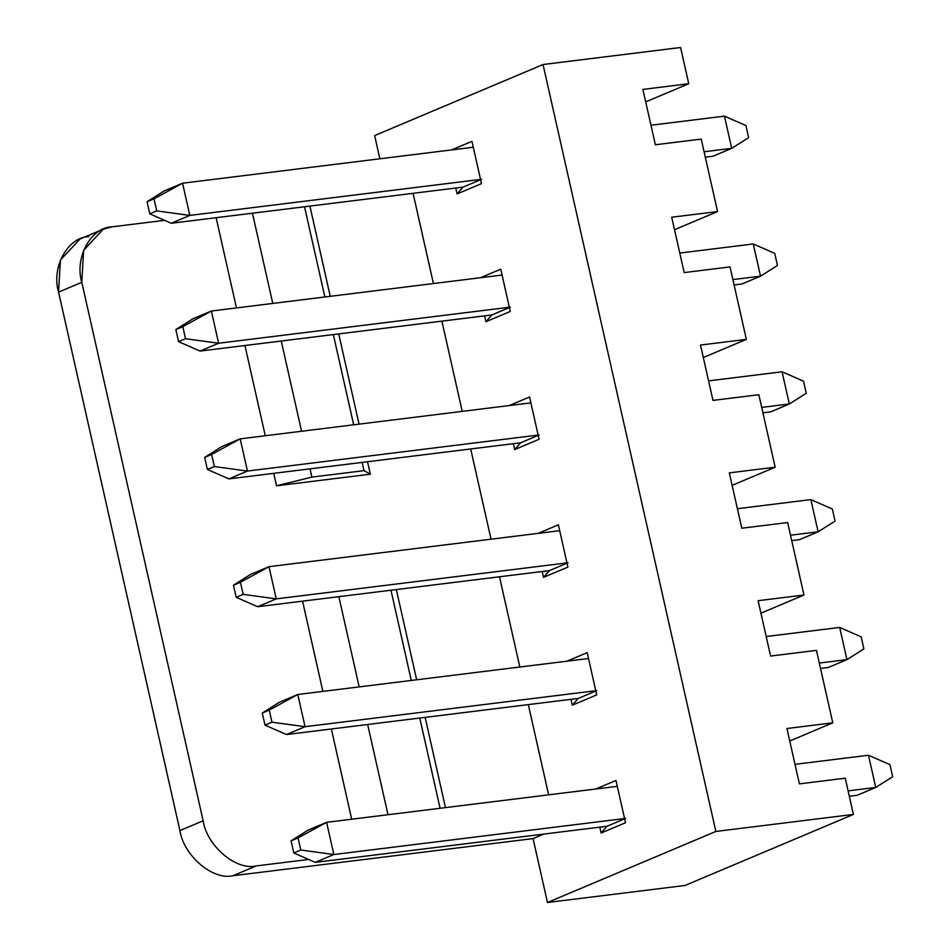<?xml version="1.0" encoding="UTF-8"?>
<svg xmlns="http://www.w3.org/2000/svg" width="950" height="950" viewBox="0 0 950 950"><rect width="100%" height="100%" fill="white"/><g stroke="black" fill="none" stroke-linecap="round" stroke-linejoin="round"><path stroke-width="1.43" d="M298.051 837.924L291.08 840.869L293.799 852.946L300.77 850.001L298.051 837.924L300.77 850.001L333.854 854.525L624.566 818.544L333.854 854.525L315.269 862.363L607.062 826.251L315.269 862.363L333.854 854.525L326.598 822.32L333.854 854.525L300.77 850.001L293.799 852.946L315.269 862.363L293.799 852.946L291.08 840.869L298.051 837.924L326.598 822.32L617.31 786.339L326.598 822.32L298.051 837.924M848.113 790.875L875.746 787.455L868.478 755.25L794.996 764.346L868.478 755.25L875.746 787.455L848.113 790.875M889.96 764.667L892.679 776.744L889.96 764.667L868.478 755.25L889.96 764.667M857.161 795.293L849.324 796.266L857.161 795.293L875.746 787.455L892.679 776.744L875.746 787.455L857.161 795.293M308.014 830.158L326.598 822.32L308.014 830.158L291.08 840.869L308.014 830.158M269.242 710.101L262.271 713.046L265.002 725.123L271.961 722.178L269.242 710.101L271.961 722.178L305.045 726.703L595.757 690.721L305.045 726.703L286.473 734.54L578.253 698.428L286.473 734.54L305.045 726.703L297.789 694.498L305.045 726.703L271.961 722.178L265.002 725.123L286.473 734.54L265.002 725.123L262.271 713.046L269.242 710.101L297.789 694.498L588.501 658.516L297.789 694.498L269.242 710.101M819.304 663.053L846.937 659.633L839.681 627.428L766.199 636.524L839.681 627.428L846.937 659.633L819.304 663.053M861.151 636.844L863.871 648.921L861.151 636.844L839.681 627.428L861.151 636.844M828.352 667.47L820.515 668.444L828.352 667.47L846.937 659.633L863.871 648.921L846.937 659.633L828.352 667.47M279.205 702.335L297.789 694.498L279.205 702.335L262.271 713.046L279.205 702.335M240.433 582.279L233.474 585.224L236.194 597.301L243.164 594.356L240.433 582.279L243.164 594.356L276.248 598.88L566.948 562.899L276.248 598.88L257.664 606.717L549.444 570.606L257.664 606.717L276.248 598.88L268.993 566.675L276.248 598.88L243.164 594.356L236.194 597.301L257.664 606.717L236.194 597.301L233.474 585.224L240.433 582.279L268.993 566.675L559.692 530.694L268.993 566.675L240.433 582.279M790.495 535.23L818.128 531.81L810.873 499.605L737.39 508.701L810.873 499.605L818.128 531.81L790.495 535.23M832.342 509.022L835.062 521.099L832.342 509.022L810.873 499.605L832.342 509.022M799.544 539.648L791.718 540.621L799.544 539.648L818.128 531.81L835.062 521.099L818.128 531.81L799.544 539.648M250.408 574.513L268.993 566.675L250.408 574.513L233.474 585.224L250.408 574.513M211.636 454.456L204.666 457.401L207.385 469.478L214.356 466.545L211.636 454.456L214.356 466.545L247.439 471.058L538.151 435.076L247.439 471.058L228.855 478.895L520.636 442.783L228.855 478.895L247.439 471.058L240.184 438.853L247.439 471.058L214.356 466.545L207.385 469.478L228.855 478.895L207.385 469.478L204.666 457.401L211.636 454.456L240.184 438.853L530.896 402.871L240.184 438.853L211.636 454.456M761.698 407.407L789.319 403.988L782.064 371.782L708.581 380.879L782.064 371.782L789.319 403.988L761.698 407.407M803.534 381.199L806.265 393.276L803.534 381.199L782.064 371.782L803.534 381.199M770.747 411.825L762.909 412.799L770.747 411.825L789.319 403.988L806.265 393.276L789.319 403.988L770.747 411.825M221.599 446.69L240.184 438.853L221.599 446.69L204.666 457.401L221.599 446.69M182.828 326.646L175.857 329.579L178.576 341.656L185.547 338.723L182.828 326.646L185.547 338.723L218.631 343.235L509.343 307.254L218.631 343.235L200.046 351.072L491.839 314.961L200.046 351.072L218.631 343.235L211.375 311.03L218.631 343.235L185.547 338.723L178.576 341.656L200.046 351.072L178.576 341.656L175.857 329.579L182.828 326.646L211.375 311.03L502.087 275.049L211.375 311.03L182.828 326.646M732.889 279.585L760.523 276.165L753.255 243.96L679.784 253.056L753.255 243.96L760.523 276.165L732.889 279.585M774.737 253.377L777.456 265.454L774.737 253.377L753.255 243.96L774.737 253.377M741.938 284.002L734.101 284.976L741.938 284.002L760.523 276.165L777.456 265.454L760.523 276.165L741.938 284.002M192.791 318.867L211.375 311.03L192.791 318.867L175.857 329.579L192.791 318.867M154.019 198.823L147.048 201.756L149.779 213.833L156.738 210.9L154.019 198.823L156.738 210.9L189.822 215.412L480.534 179.431L189.822 215.412L171.249 223.262L463.03 187.138L171.249 223.262L189.822 215.412L182.566 183.208L189.822 215.412L156.738 210.9L149.779 213.833L171.249 223.262L149.779 213.833L147.048 201.756L154.019 198.823L182.566 183.208L473.278 147.226L182.566 183.208L154.019 198.823M704.081 151.762L731.714 148.343L724.458 116.138L650.976 125.234L724.458 116.138L731.714 148.343L704.081 151.762M745.928 125.554L748.648 137.643L745.928 125.554L724.458 116.138L745.928 125.554M713.129 156.192L705.292 157.154L713.129 156.192L731.714 148.343L748.648 137.643L731.714 148.343L713.129 156.192M163.982 191.045L182.566 183.208L163.982 191.045L147.048 201.756L163.982 191.045M302.551 601.16L322.881 691.386L302.551 601.16M331.348 728.982L351.69 819.209L331.348 728.982M387.992 814.72L367.662 724.494L387.992 814.72M359.183 686.898L338.853 596.671L359.183 686.898M276.545 485.806L311.909 477.102L310.044 468.849L311.909 477.102L364.016 470.654L362.152 462.401L364.016 470.654L370.334 474.204L367.531 461.736L370.334 474.204L276.545 485.806L273.743 473.338L276.545 485.806L370.334 474.204L364.016 470.654L311.909 477.102L276.545 485.806M301.577 431.253L281.248 341.026L301.577 431.253M272.769 303.43L252.439 213.204L272.769 303.43M216.125 217.704L236.467 307.931L216.125 217.704M244.934 345.527L265.264 435.741L244.934 345.527M440.099 808.272L419.758 718.046L440.099 808.272M411.291 680.449L390.961 590.223L411.291 680.449M353.673 424.804L333.343 334.578L353.673 424.804M324.876 296.982L304.534 206.756L324.876 296.982M445.467 807.607L425.137 717.381L445.467 807.607M416.67 679.784L396.328 589.558L416.67 679.784M359.053 424.139L338.723 333.913L359.053 424.139M330.244 296.317L309.914 206.091L330.244 296.317M642.901 89.407L655.369 144.768L642.901 89.407L688.75 83.731L645.715 101.888L688.75 83.731L680.58 47.5L688.75 83.731L642.901 89.407M413.084 193.325L433.414 283.551L413.084 193.325M441.892 321.147L462.223 411.374L441.892 321.147M470.689 448.97L491.031 539.196L470.689 448.97M499.498 576.793L519.828 667.007L499.498 576.793M528.307 704.603L548.637 794.829L528.307 704.603M103.253 229.199L80.026 238.996L60.384 260.134L58.568 292.113L81.795 282.316L58.568 292.113L179.918 830.573L203.146 820.776L81.795 282.316L83.612 250.337L103.253 229.199L112.136 226.824L164.599 220.341L112.136 226.824C91.01 227.133 74.326 257.64 81.795 282.316L203.146 820.776C206.898 845.904 236.051 870.734 256.168 865.937L232.94 875.734L533.069 838.589L543.744 834.088L533.069 838.589L547.461 902.5L715.861 831.452L543.032 64.529L374.633 135.577L379.869 158.792L374.633 135.577L543.032 64.529L715.861 831.452L853.421 814.423L845.251 778.193L799.401 783.869L786.932 728.519L832.782 722.843L816.454 650.37L770.592 656.046L758.124 600.697L803.973 595.021L787.645 522.548L741.796 528.224L729.315 472.874L775.164 467.198L758.836 394.725L712.987 400.401L700.506 345.052L746.367 339.376L730.028 266.914L684.178 272.579L671.709 217.229L717.559 211.553L674.512 229.71L717.559 211.553L701.231 139.092L717.559 211.553L671.709 217.229L684.178 272.579L730.028 266.914L746.367 339.376L703.321 357.532L746.367 339.376L700.506 345.052L712.987 400.401L758.836 394.725L775.164 467.198L732.129 485.355L775.164 467.198L729.315 472.874L741.796 528.224L787.645 522.548L803.973 595.021L760.938 613.178L803.973 595.021L758.124 600.697L770.592 656.046L816.454 650.37L832.782 722.843L789.735 741L832.782 722.843L786.932 728.519L799.401 783.869L845.251 778.193L853.421 814.423L685.021 885.471L547.461 902.5L533.069 838.589L232.94 875.734C212.824 880.543 183.671 855.701 179.918 830.573L58.568 292.113C51.098 267.449 67.782 236.93 88.908 236.633M471.96 141.348L481.484 183.623L457.093 193.919L455.774 188.041L457.093 193.919L463.03 187.138L481.614 179.301L463.03 187.138L457.093 193.919L481.484 183.623L471.96 141.348L451.701 149.898L471.96 141.348M529.566 396.993L539.089 439.268L514.698 449.552L513.38 443.686L514.698 449.552L520.636 442.783L539.22 434.946L520.636 442.783L514.698 449.552L539.089 439.268L529.566 396.993L509.307 405.543L529.566 396.993M587.183 652.638L596.707 694.913L572.316 705.197L570.986 699.331L572.316 705.197L578.253 698.428L596.837 690.591L578.253 698.428L572.316 705.197L596.707 694.913L587.183 652.638L566.924 661.188L587.183 652.638M615.98 780.461L625.516 822.736L601.124 833.019L599.794 827.141L601.124 833.019L607.062 826.251L625.646 818.413L607.062 826.251L601.124 833.019L625.516 822.736L615.98 780.461L595.733 789.011L615.98 780.461M558.374 524.816L567.898 567.091L543.507 577.374L542.189 571.508L543.507 577.374L549.444 570.606L568.029 562.768L549.444 570.606L543.507 577.374L567.898 567.091L558.374 524.816L538.116 533.366L558.374 524.816M500.757 269.171L510.293 311.446L485.901 321.741L484.571 315.863L485.901 321.741L491.839 314.961L510.423 307.123L491.839 314.961L485.901 321.741L510.293 311.446L500.757 269.171L480.51 277.721L500.757 269.171M701.231 139.092L655.369 144.768L701.231 139.092M680.58 47.5L543.032 64.529L680.58 47.5M256.168 865.937L308.619 859.441L256.168 865.937C236.051 870.734 206.898 845.904 203.146 820.776L179.918 830.573C183.671 855.701 212.824 880.543 232.94 875.734L256.168 865.937M715.861 831.452L547.461 902.5L685.021 885.471L853.421 814.423L715.861 831.452"/></g></svg>
